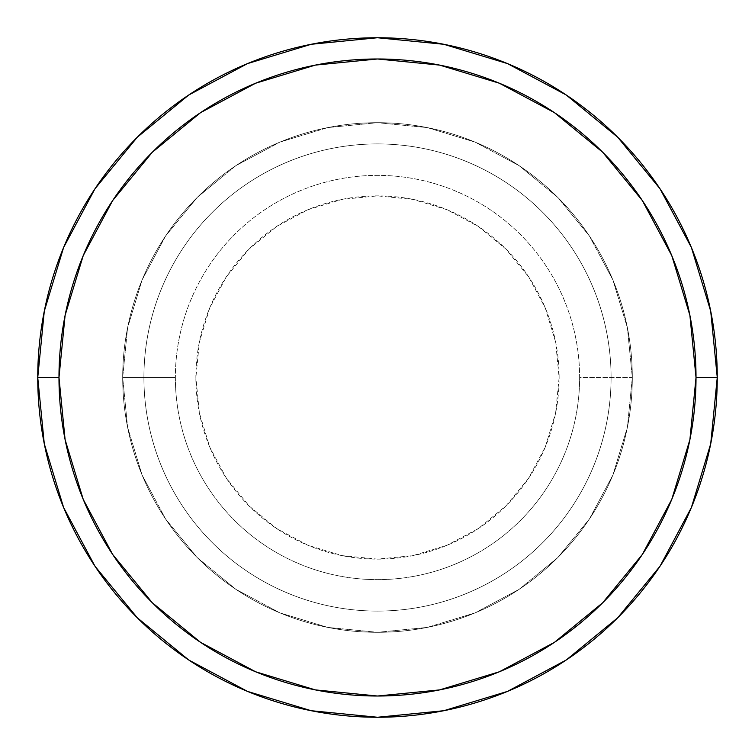 <?xml version="1.0" encoding="UTF-8"?>
<svg xmlns="http://www.w3.org/2000/svg" width="755" height="755" viewBox="0 0 755 755"><rect width="100%" height="100%" fill="white"/><g stroke="black" fill="none" stroke-linecap="round" stroke-linejoin="round"><path stroke-width="0.57" stroke-dasharray="3.77 2.83" d="M122.688 377.5A254.812 254.812 0 0 0 377.5 632.312A254.812 254.812 0 0 0 632.312 377.5A254.812 254.812 0 0 1 377.5 632.312A254.812 254.812 0 0 1 122.688 377.5A254.812 254.812 0 0 1 377.5 122.688A254.812 254.812 0 0 1 632.312 377.5A254.812 254.812 0 0 0 377.5 122.688A254.812 254.812 0 0 0 122.688 377.5L127.586 327.793L142.082 279.992L165.628 235.938L197.319 197.319L235.938 165.628L279.992 142.082L327.793 127.586L377.5 122.688L427.207 127.586L475.008 142.082L519.062 165.628L557.681 197.319L589.372 235.938L612.918 279.992L627.414 327.793L632.312 377.5L627.414 427.207L612.918 475.008L589.372 519.062L557.681 557.681L519.062 589.372L475.008 612.918L427.207 627.414L377.5 632.312L327.793 627.414L279.992 612.918L235.938 589.372L197.319 557.681L165.628 519.062L142.082 475.008L127.586 427.207L122.688 377.5L127.586 427.207L142.082 475.008L165.628 519.062L197.319 557.681L235.938 589.372L279.992 612.918L327.793 627.414L377.5 632.312L427.207 627.414L475.008 612.918L519.062 589.372L557.681 557.681L589.372 519.062L612.918 475.008L627.414 427.207L632.312 377.5L627.414 327.793L612.918 279.992L589.372 235.938L557.681 197.319L519.062 165.628L475.008 142.082L427.207 127.586L377.5 122.688L327.793 127.586L279.992 142.082L235.938 165.628L197.319 197.319L165.628 235.938L142.082 279.992L127.586 327.793L122.688 377.5A254.812 254.812 0 0 0 377.5 632.312A254.812 254.812 0 0 0 632.312 377.5A254.812 254.812 0 0 1 377.5 632.312A254.812 254.812 0 0 1 122.688 377.5A254.812 254.812 0 0 1 377.5 122.688A254.812 254.812 0 0 1 632.312 377.5A254.812 254.812 0 0 0 377.5 122.688A254.812 254.812 0 0 0 122.688 377.5A254.812 254.812 0 0 0 377.5 632.312A254.812 254.812 0 0 0 632.312 377.5A254.812 254.812 0 0 1 377.5 632.312A254.812 254.812 0 0 1 122.688 377.5A254.812 254.812 0 0 0 377.5 632.312A254.812 254.812 0 0 0 632.312 377.5A254.812 254.812 0 0 1 377.5 632.312A254.812 254.812 0 0 1 122.688 377.5A254.812 254.812 0 0 0 377.5 632.312A254.812 254.812 0 0 0 632.312 377.5A254.812 254.812 0 0 1 377.5 632.312A254.812 254.812 0 0 1 122.688 377.5A254.812 254.812 0 0 1 377.5 122.688A254.812 254.812 0 0 1 632.312 377.5A254.812 254.812 0 0 0 377.5 122.688A254.812 254.812 0 0 0 122.688 377.5A254.812 254.812 0 0 1 377.5 122.688A254.812 254.812 0 0 1 632.312 377.5A254.812 254.812 0 0 0 377.5 122.688A254.812 254.812 0 0 0 122.688 377.5A254.812 254.812 0 0 1 377.5 122.688A254.812 254.812 0 0 1 632.312 377.5L579.632 377.5A202.132 202.132 0 0 0 377.5 175.368A202.132 202.132 0 0 0 175.368 377.5A202.132 202.132 0 0 1 377.5 175.368A202.132 202.132 0 0 1 579.632 377.5L632.312 377.5A254.812 254.812 0 0 0 377.5 122.688A254.812 254.812 0 0 0 122.688 377.5A254.812 254.812 0 0 1 377.5 122.688A254.812 254.812 0 0 1 632.312 377.5A254.812 254.812 0 0 0 377.5 122.688A254.812 254.812 0 0 0 122.688 377.5A254.812 254.812 0 0 1 377.5 122.688A254.812 254.812 0 0 1 632.312 377.5A254.812 254.812 0 0 1 377.5 632.312A254.812 254.812 0 0 1 122.688 377.5A254.812 254.812 0 0 0 377.5 632.312A254.812 254.812 0 0 0 632.312 377.5A254.812 254.812 0 0 1 377.5 632.312A254.812 254.812 0 0 1 122.688 377.5A254.812 254.812 0 0 0 377.5 632.312A254.812 254.812 0 0 0 632.312 377.5A254.812 254.812 0 0 1 377.5 632.312A254.812 254.812 0 0 1 122.688 377.5L175.368 377.5L122.688 377.5L127.586 327.793L142.082 279.992L165.628 235.938L197.319 197.319L235.938 165.628L279.992 142.082L327.793 127.586L377.5 122.688L427.207 127.586L475.008 142.082L519.062 165.628L557.681 197.319L589.372 235.938L612.918 279.992L627.414 327.793L632.312 377.5L627.414 427.207L612.918 475.008L589.372 519.062L557.681 557.681L519.062 589.372L475.008 612.918L427.207 627.414L377.5 632.312L327.793 627.414L279.992 612.918L235.938 589.372L197.319 557.681L165.628 519.062L142.082 475.008L127.586 427.207L122.688 377.5A254.812 254.812 0 0 0 377.5 632.312A254.812 254.812 0 0 0 632.312 377.5A254.812 254.812 0 0 1 377.5 632.312A254.812 254.812 0 0 1 122.688 377.5A254.812 254.812 0 0 0 377.5 632.312A254.812 254.812 0 0 0 632.312 377.5A254.812 254.812 0 0 1 377.5 632.312A254.812 254.812 0 0 1 122.688 377.5A254.812 254.812 0 0 1 377.5 122.688A254.812 254.812 0 0 1 632.312 377.5A254.812 254.812 0 0 0 377.5 122.688A254.812 254.812 0 0 0 122.688 377.5A254.812 254.812 0 0 1 377.5 122.688A254.812 254.812 0 0 1 632.312 377.5A254.812 254.812 0 0 0 377.5 122.688A254.812 254.812 0 0 0 122.688 377.5A254.812 254.812 0 0 1 377.5 122.688A254.812 254.812 0 0 1 632.312 377.5A254.812 254.812 0 0 0 377.5 122.688A254.812 254.812 0 0 0 122.688 377.5M611.078 377.5A233.578 233.578 0 0 1 377.5 611.078A233.578 233.578 0 0 1 143.922 377.5A233.578 233.578 0 0 0 377.5 611.078A233.578 233.578 0 0 0 611.078 377.5A233.578 233.578 0 0 0 377.5 143.922A233.578 233.578 0 0 0 143.922 377.5A233.578 233.578 0 0 1 377.5 143.922A233.578 233.578 0 0 1 611.078 377.5A233.578 233.578 0 0 1 377.5 611.078A233.578 233.578 0 0 1 143.922 377.5A233.578 233.578 0 0 0 377.5 611.078A233.578 233.578 0 0 0 611.078 377.5A233.578 233.578 0 0 1 377.5 611.078A233.578 233.578 0 0 1 143.922 377.5A233.578 233.578 0 0 0 377.5 611.078A233.578 233.578 0 0 0 611.078 377.5A233.578 233.578 0 0 1 377.5 611.078A233.578 233.578 0 0 1 143.922 377.5A233.578 233.578 0 0 0 377.5 611.078A233.578 233.578 0 0 0 611.078 377.5A233.578 233.578 0 0 0 377.5 143.922A233.578 233.578 0 0 0 143.922 377.5A233.578 233.578 0 0 1 377.5 143.922A233.578 233.578 0 0 1 611.078 377.5A233.578 233.578 0 0 0 377.5 143.922A233.578 233.578 0 0 0 143.922 377.5A233.578 233.578 0 0 1 377.5 143.922A233.578 233.578 0 0 1 611.078 377.5A233.578 233.578 0 0 0 377.5 143.922A233.578 233.578 0 0 0 143.922 377.5A233.578 233.578 0 0 1 377.5 143.922A233.578 233.578 0 0 1 611.078 377.5M717.25 377.5A339.75 339.75 0 0 0 377.5 37.75A339.75 339.75 0 0 0 37.75 377.5A339.75 339.75 0 0 0 377.5 717.25A339.75 339.75 0 0 0 717.25 377.5L717.25 377.387M559.125 377.5A181.625 181.625 0 0 0 377.5 195.875A181.625 181.625 0 0 0 195.875 377.5L199.367 412.928L209.701 447.007L226.491 478.406L249.075 505.925L276.594 528.509L307.993 545.299L342.072 555.633L377.5 559.125L412.928 555.633L447.007 545.299L478.406 528.509L505.925 505.925L528.509 478.406L545.299 447.007L555.633 412.928L559.125 377.5L555.633 342.072L545.299 307.993L528.509 276.594L505.925 249.075L478.406 226.491L447.007 209.701L412.928 199.367L377.5 195.875L342.072 199.367L307.993 209.701L276.594 226.491L249.075 249.075L226.491 276.594L209.701 307.993L199.367 342.072L195.875 377.5A181.625 181.625 0 0 0 377.5 559.125A181.625 181.625 0 0 0 559.125 377.5M175.368 377.5A202.132 202.132 0 0 0 377.5 579.632A202.132 202.132 0 0 0 579.632 377.5A202.132 202.132 0 0 1 377.5 579.632A202.132 202.132 0 0 1 175.368 377.5"/><path stroke-width="1.13" d="M37.75 377.5A339.75 339.75 0 0 0 377.5 717.25A339.75 339.75 0 0 0 717.25 377.5L696.016 377.5A318.516 318.516 0 0 1 377.5 696.016A318.516 318.516 0 0 1 58.984 377.5L65.1 439.636L83.229 499.395L112.665 554.453L152.274 602.726L200.547 642.335L255.605 671.771L315.364 689.9L377.5 696.016L439.636 689.9L499.395 671.771L554.453 642.335L602.726 602.726L642.335 554.453L671.771 499.395L689.9 439.636L696.016 377.5L689.9 315.364L671.771 255.605L642.335 200.547L602.726 152.274L554.453 112.665L499.395 83.229L439.636 65.1L377.5 58.984L315.364 65.1L255.605 83.229L200.547 112.665L152.274 152.274L112.665 200.547L83.229 255.605L65.1 315.364L58.984 377.5L37.75 377.5L58.984 377.5A318.516 318.516 0 0 1 377.5 58.984A318.516 318.516 0 0 1 696.016 377.5L717.25 377.5A339.75 339.75 0 0 0 377.5 37.75A339.75 339.75 0 0 0 37.75 377.5A339.75 339.75 0 0 1 377.5 37.75A339.75 339.75 0 0 1 717.25 377.5A339.75 339.75 0 0 1 377.5 717.25A339.75 339.75 0 0 1 37.75 377.5L44.281 311.22L63.609 247.48L94.941 188.835M95.007 188.741L137.259 137.259L188.656 95.073M188.741 95.007L247.48 63.609L311.22 44.281L377.387 37.75M377.5 37.75L443.78 44.281L507.52 63.609L566.165 94.941M566.259 95.007L617.741 137.259L659.927 188.656M659.993 188.741L691.391 247.48L710.719 311.22L717.25 377.387M717.25 377.5L710.719 443.78L691.391 507.52L660.059 566.165M659.993 566.259L617.741 617.741L566.344 659.927M566.259 659.993L507.52 691.391L443.78 710.719L377.613 717.25M377.5 717.25L311.22 710.719L247.48 691.391L188.835 660.059M188.741 659.993L137.259 617.741L95.073 566.344M95.007 566.259L63.609 507.52L44.281 443.78L37.75 377.613"/></g></svg>
